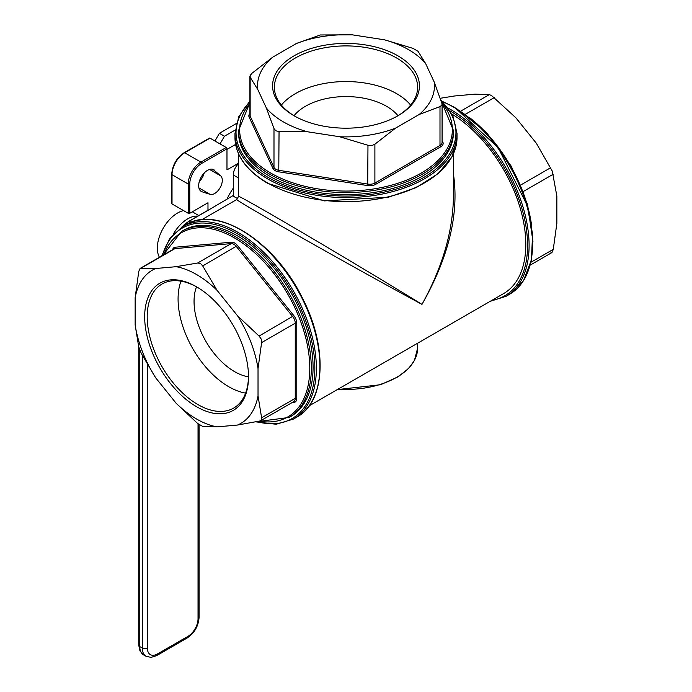 <?xml version="1.0" encoding="UTF-8"?>
<svg xmlns="http://www.w3.org/2000/svg" width="692" height="692" viewBox="0 0 692 692"><rect width="100%" height="100%" fill="white"/><g stroke="black" fill="none" stroke-linecap="round" stroke-linejoin="round"><path stroke-width="1.04" d="M159.445 257.268A28.649 16.539 -60 0 1 162.153 230.159A28.649 16.539 -60 0 1 183.562 210.593M173.424 233.922A28.649 16.539 -60 0 1 197.8 216.129M207.981 210.368L232.676 195.819L233.308 196.165L233.308 174.981A10.743 6.202 -60 0 1 238.558 163.606M237.719 198.734L232.676 195.819M237.728 198.716L233.308 196.165M226.976 149.394L235.6 144.42M207.981 210.074L207.981 202.765L189.755 213.292L189.755 184.046A16.833 9.714 -60 0 1 201.657 163.433L226.976 148.815L226.976 169.869L238.558 163.182M233.308 188.146A44.764 25.846 120 0 0 226.976 199.106M214.537 170.258A12.534 7.24 120 0 0 213.802 169.713A12.534 7.24 120 0 0 201.268 176.953A12.534 7.24 120 0 0 201.268 191.424A12.534 7.24 120 0 0 202.099 191.796L210.039 194.331A10.743 6.202 120 0 0 220.073 187.809A10.743 6.202 120 0 0 220.696 175.863L212.972 169.35M220.454 175.63L220.437 175.621A75.212 43.423 -60 0 1 220.454 175.63L209.667 169.41L220.445 175.638M189.755 184.046A1.073 0.623 180 0 1 188.233 184.046L188.233 213.292A1.073 0.623 -0 0 0 189.755 213.292M226.976 148.815A1.073 0.623 -120 0 0 226.215 147.5L210.013 138.141A1.073 0.623 -120 0 0 209.477 138.089L184.15 152.707C176.572 157.906 172.429 165.094 171.711 174.254A1.073 0.623 180 0 0 172.023 174.695A17.905 10.337 -60 0 1 184.686 152.759L210.013 138.141M188.233 213.292L172.023 203.932L172.023 174.695L188.233 184.046A17.905 10.337 120 0 1 200.896 162.118L184.686 152.759A1.073 0.623 -120 0 0 184.15 152.707M171.711 174.254L171.711 203.491A1.073 0.623 -0 0 0 172.023 203.932M199.322 181.451A10.743 6.202 120 0 0 204.192 173.017M364.572 373.853L415.174 344.642M236.785 199.512L236.768 199.521C236.759 200.075 247.009 206.268 267.493 218.118C307.222 241.084 380.86 282.206 421.973 304.376C448.788 257.13 459.28 213.681 453.442 174.029M451.928 114.094A107.442 62.029 60 0 1 520.41 208.872A107.442 62.029 60 0 1 503.551 293.616L309.246 405.797M453.442 195.741L453.442 196.416C452.966 231.301 442.473 267.285 421.973 304.376C382.218 279.862 309.782 236.647 270.027 213.724C249.527 201.908 239.034 196.13 238.558 196.416L238.558 196.433M550.737 252.978L552.268 252.096L553.271 249.38L556.852 223.36L556.852 196.095L552.268 171.08L536.352 143.27L515.903 117.83L491.502 95.496L489.296 94.631L474.92 94.164L454.471 95.989L440.328 98.273M397.917 115.772L397.917 115.772A73.421 42.385 -0 0 0 397.917 55.827A73.421 42.385 -0 0 0 294.083 55.827A73.421 42.385 -0 0 0 294.083 115.772A73.421 42.385 -0 0 0 397.917 115.772M294.723 116.135A71.631 41.356 180 0 1 274.369 87.261A71.631 41.356 180 0 1 346 45.906A71.631 41.356 180 0 1 417.631 87.261A71.631 41.356 180 0 1 397.277 116.135M410.633 105.08A71.631 41.356 -0 0 0 346 81.552A71.631 41.356 -0 0 0 281.367 105.08M442.084 103.973L441.842 105.132L439.991 106.611L419.248 114.448A88.481 51.078 -0 0 0 434.247 82.123L442.084 103.973L442.084 142.535A7.162 4.135 180 0 1 439.991 145.458L374.891 183.043A7.162 4.135 180 0 1 367.971 184.115L279.049 170.362A7.162 4.135 180 0 1 273.989 167.438L250.158 116.092A7.162 4.135 180 0 1 249.916 115.028L249.916 76.457L250.158 77.245L250.158 75.48L252.009 73.257L272.752 57.142L296.366 43.509L320.318 34.972L352.358 34.842L384.614 39.833L412.951 48.353L418.011 51.277L425.606 63.5L434.247 82.123M425.606 63.5A88.481 51.078 -0 0 0 384.614 39.833M352.358 34.842A88.481 51.078 -0 0 0 296.366 43.509M272.752 57.142A88.481 51.078 -0 0 0 257.753 89.467L250.158 77.245L250.158 116.092A1.073 0.848 155.1 0 1 249.12 117.13L272.951 168.476A8.235 4.758 -0 0 0 278.772 171.832L367.694 185.594A8.235 4.758 -0 0 0 375.652 184.357L440.743 146.782A8.235 4.758 -0 0 0 442.88 142.18L442.084 140.476M266.394 108.09A88.481 51.078 -0 0 0 307.386 131.757L279.049 131.515L275.84 130.814L273.989 128.582L266.394 108.09L257.753 89.467M339.642 136.748A88.481 51.078 -0 0 0 395.634 128.081L374.891 144.195L371.682 145.64L367.971 145.268L339.642 136.748L307.386 131.757M419.248 114.448L395.634 128.081M248.506 376.751A73.421 42.385 -120 0 0 196.589 286.834A73.421 42.385 -120 0 0 144.671 316.806A73.421 42.385 -120 0 0 196.589 406.723A73.421 42.385 -120 0 0 248.506 376.751M248.497 376.015A71.631 41.356 60 0 1 233.671 408.081A71.631 41.356 60 0 1 162.04 366.725A71.631 41.356 60 0 1 162.04 284.014A71.631 41.356 60 0 1 197.229 287.206M180.975 281.16A71.631 41.356 -120 0 0 192.912 348.898A71.631 41.356 -120 0 0 245.608 393.108M258.029 368.62A88.481 51.087 -120 0 0 237.529 315.794L259.076 336.07L261.256 339.097L261.611 342.601L258.029 368.62L258.029 395.885L261.611 417.76L261.256 420.105L260.365 420.9L293.771 401.62A7.162 4.135 60 0 0 295.25 398.341L261.611 417.76M217.08 290.355A88.481 51.087 -120 0 0 176.097 266.688L197.635 263.012L200.498 263.505L202.704 265.936L217.08 290.355L237.529 315.794M291.981 402.649L293.858 402.485A8.235 4.758 -120 0 0 296.773 398.341L296.773 323.173A8.235 4.758 -120 0 0 293.858 315.664L237.486 245.539A8.235 4.758 -120 0 0 231.664 242.174L175.284 247.208A1.073 0.848 -95.1 0 1 174.912 248.627A7.162 4.135 60 0 0 173.856 248.947L140.459 268.237L155.648 268.513L176.097 266.688M155.648 268.513A88.481 51.087 -120 0 0 135.148 297.672L138.729 271.653L139.732 268.937L174.912 248.627L231.284 243.593A7.162 4.135 60 0 1 236.344 246.516L292.725 316.651A7.162 4.135 60 0 1 295.25 323.173L295.25 398.341A1.073 0.623 -0 0 1 296.773 398.341M135.148 324.937A88.481 51.087 -120 0 0 155.648 377.763L141.263 353.344L138.729 346.822L135.148 324.937L135.148 297.672M176.097 403.202A88.481 51.087 -120 0 0 217.08 426.869L202.704 426.402L197.635 423.478L176.097 403.202L155.648 377.763M260.365 420.9L237.529 425.044L217.08 426.869M237.529 425.044A88.481 51.087 -120 0 0 258.029 395.885M453.442 130.537L453.442 132.579A107.442 62.029 180 0 1 387.113 189.893A107.442 62.029 180 0 1 270.027 176.443A107.442 62.029 180 0 1 238.558 132.579L238.558 130.537A107.442 62.029 -0 0 0 270.027 174.401A107.442 62.029 -0 0 0 387.113 187.843A107.442 62.029 -0 0 0 453.442 130.537L441.626 102.001M181.615 231.362L183.389 230.341A107.442 62.029 60 0 1 290.83 292.37A107.442 62.029 60 0 1 290.83 416.428L289.057 417.458A107.442 62.029 -120 0 0 289.057 293.391A107.442 62.029 -120 0 0 181.615 231.362L163.035 255.201M196.519 286.808A57.298 33.086 -120 0 0 205.922 341.39A57.298 33.086 -120 0 0 248.489 376.82M397.969 115.72A57.298 33.086 -0 0 0 386.517 106.265A57.298 33.086 -0 0 0 294.031 115.72M236.283 123.557L219.381 133.314L214.952 140.986M235.133 130.07L224.442 136.238L219.381 133.314M220.013 143.919L224.442 136.238M182.048 226.976A26.858 15.509 -60 0 1 189.245 221.189L188.994 221.328A26.504 15.302 120 0 0 181.832 227.106M191.096 222.253L189.245 221.189L208.24 210.221M233.308 174.981L238.558 178.017M201.657 163.433A1.073 0.623 -120 0 0 200.896 162.118L226.215 147.5M417.631 343.223L417.631 348.093A71.631 41.356 180 0 1 338.007 389.189M220.696 175.863L209.564 169.436M210.039 194.331L198.907 187.904M202.099 191.796L200.533 190.888M469.159 117.311A107.442 62.029 60 0 1 531.603 225.462M442.871 101.871A111.023 64.096 60 0 1 454.134 107.433A111.023 64.096 60 0 1 526.664 205.273A111.023 64.096 60 0 1 509.641 294.23L523.567 280.623L531.413 259.95L532.589 234.026L527.036 205.04L498.223 147.785L454.67 107.381L442.439 101.421M509.641 294.23L506.103 296.28A111.023 64.096 -120 0 0 523.117 207.315A111.023 64.096 -120 0 0 450.587 109.483A111.023 64.096 -120 0 0 448.139 108.116M450.077 110.945A109.95 63.482 60 0 1 524.458 218.49A109.95 63.482 60 0 1 491.874 300.354M267.493 182.878A111.023 64.096 180 0 1 234.977 137.552C235.488 155.466 246.395 170.734 267.717 183.371L324.487 200.888L388.471 197.211L416.35 187.523L438.218 173.554L452.196 156.418L457.023 137.552A111.023 64.096 180 0 1 388.489 196.77A111.023 64.096 180 0 1 267.493 182.878M249.916 101.067L238.792 116.654L234.977 133.461A111.023 64.096 -0 0 0 267.493 178.787A111.023 64.096 -0 0 0 388.489 192.679A111.023 64.096 -0 0 0 457.023 133.461L457.023 137.552M441.237 100.859A109.95 63.474 180 0 1 412.916 182.947A109.95 63.474 180 0 1 268.254 177.472A109.95 63.474 180 0 1 249.916 101.724M442.006 103.22A106.369 61.406 180 0 1 407.389 179.808A106.369 61.406 180 0 1 270.788 173.078A106.369 61.406 180 0 1 249.916 103.316M249.916 113.557A8.235 4.758 -0 0 0 249.12 117.13M272.951 168.476A1.073 0.848 155.1 0 0 273.989 167.438L273.989 128.582M278.772 171.832L279.049 131.515M367.694 185.594L367.971 145.268M375.652 184.357A1.073 0.623 60 0 1 374.891 183.043L374.891 144.195M440.743 146.782A1.073 0.623 60 0 1 439.991 145.458L439.991 106.611M442.88 142.18A1.073 0.848 -24.9 0 1 442.084 141.998M293.858 402.485A1.073 0.848 84.9 0 0 293.304 401.888M296.773 323.173A1.073 0.623 -0 0 0 295.25 323.173L261.611 342.601M293.858 315.664L259.076 336.07M237.486 245.539L202.704 265.936M231.664 242.174A1.073 0.848 -95.1 0 1 231.284 243.593L197.635 263.012M175.284 247.208A8.235 4.758 -120 0 0 172.585 249.691M163.719 254.803A106.369 61.415 60 0 1 287.803 294.221A106.369 61.415 60 0 1 259.682 421.212M185.897 224.753A111.023 64.096 60 0 1 296.92 288.849A111.023 64.096 60 0 1 296.92 417.051C325.759 401.697 327.878 346.753 302.248 297.733C274.819 241.361 217.184 204.72 185.897 224.753L182.359 226.794L169.704 238.506L161.772 255.928M296.92 417.051L293.373 419.092A111.023 64.096 -120 0 0 293.382 290.899A111.023 64.096 -120 0 0 182.359 226.794M162.343 255.599A109.95 63.482 60 0 1 292.508 292.396A109.95 63.482 60 0 1 257.251 421.722M553.271 249.38L530.928 262.277M465.543 114.189L494.365 97.555M489.296 94.631L460.855 111.049M523.238 191.546L553.271 174.211M550.737 167.68L520.626 185.067M198.033 423.807L198.033 618.83A3.581 2.067 -0 0 0 199.08 617.368L199.08 424.611M198.033 618.83A14.324 8.269 -60 0 1 187.904 636.38A3.581 2.067 60 0 1 187.16 638.015C194.469 633.059 198.448 626.182 199.08 617.368M187.904 636.38L157.516 653.923A3.581 2.067 60 0 1 156.773 655.558L187.16 638.015M157.516 653.923A14.324 8.269 -60 0 1 147.387 648.075A3.581 2.067 180 0 1 142.318 648.075A17.905 10.337 120 0 0 146.029 656.267L151.107 657.4L156.773 655.558M142.318 355.377L142.318 648.075L139.784 646.613L139.784 350.083M147.387 648.075L147.387 364.58M138.737 645.152A3.581 2.067 -0 0 0 139.784 646.613A17.905 10.337 -60 0 0 143.495 654.805L139.974 650.973L138.737 645.152L138.737 346.848M198.794 215.549L192.315 211.813M208.058 210.204L189.063 221.172L181.598 227.244M417.631 348.093L414.413 360.515L408.687 368.369L398.142 376.803L380.531 384.743L337.307 389.596M238.558 153.858L238.558 196.416L236.768 199.521L201.805 219.701M453.442 153.858L453.442 196.416M532.944 241.491L527.538 204.425L511.224 166.149L486.511 132.561L455.95 108.134M490.196 301.331L506.103 296.28M234.977 133.461L234.977 137.552M457.023 133.461L452.905 115.996L440.908 99.916M249.916 102.528L238.558 130.537M289.057 417.458L258.436 421.489M293.373 419.092L276.195 424.257L256.265 421.912M551.541 252.796L530.228 265.105M146.029 656.267L143.495 654.805"/></g></svg>
